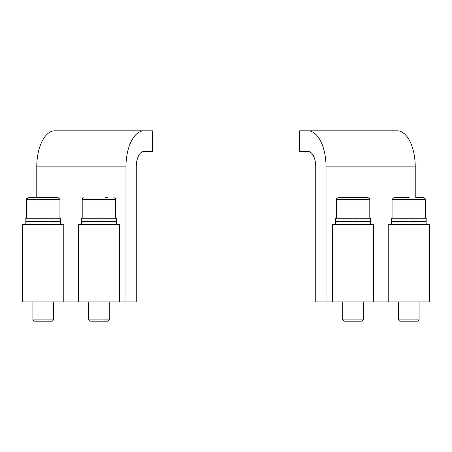 <?xml version="1.0" encoding="UTF-8"?>
<svg xmlns="http://www.w3.org/2000/svg" width="452" height="452" viewBox="0 0 452 452"><rect width="100%" height="100%" fill="white"/><g stroke="black" fill="none" stroke-linecap="round" stroke-linejoin="round"><path stroke-width="0.68" d="M63.167 130.803L54.794 130.803A36.047 18.023 -90 0 0 36.77 166.85L36.77 197.614M63.794 301.885L63.794 224.65L22.6 224.65L22.6 301.885L136.261 301.885L136.261 166.85A15.447 7.724 -90 0 1 143.985 151.397L152.358 151.397L152.358 130.803L143.985 130.803A36.047 18.023 90 0 0 125.961 166.85L125.961 301.885M54.794 130.803L152.358 130.803M78.343 301.885L78.343 224.65L119.537 224.65L119.537 301.885M315.739 166.85A15.447 7.724 90 0 0 308.015 151.397A15.447 7.724 90 0 1 315.739 166.85L315.739 301.885L429.4 301.885L429.4 224.65L388.206 224.65L388.206 301.885M299.642 151.397L308.015 151.397L299.642 151.397L299.642 130.803L397.206 130.803A36.047 18.023 90 0 1 415.23 166.85L415.23 197.614M308.015 130.803A36.047 18.023 -90 0 1 326.039 166.85L326.039 301.885M332.463 301.885L332.463 224.65L373.657 224.65L373.657 301.885M60.574 221.09L59.319 221.813L59.319 221.22L55.613 221.813L55.613 221.22L50.014 221.813L50.014 221.22L43.375 221.813L43.375 221.22L36.714 221.813L36.714 221.22L31.035 221.813L31.035 221.22L27.21 221.813L27.21 221.22L25.82 221.813L25.82 221.254M55.743 221.621L59.387 221.028L59.393 221.621L60.574 221.062L60.574 218.214L25.82 218.214L25.82 221.621L27.284 221.028L27.284 221.621L31.171 221.028L31.171 221.621L36.889 221.028L36.889 221.621L43.567 221.028L43.567 221.621L50.183 221.028L50.189 221.621L55.743 221.028L55.613 221.621M60.574 221.813L60.574 221.254M60.574 224.65L60.478 221.22M58.359 221.237L59.319 221.22M55.613 221.672L56.726 221.491M50.014 221.751L55.613 221.22M43.375 221.796L50.014 221.22M43.567 221.621L43.539 221.051L36.889 221.621M36.889 221.09L31.171 221.621M31.171 221.164L29.408 221.435M28.329 221.604L27.284 221.621M25.82 221.22L25.82 224.65M370.437 221.09L369.182 221.813L369.182 221.22L365.476 221.813L365.476 221.22L359.877 221.813L359.877 221.22L353.238 221.813L353.238 221.22L346.577 221.813L346.577 221.22L340.898 221.813L340.898 221.22L337.073 221.813L337.073 221.22L335.683 221.813L335.683 221.254M365.606 221.621L369.256 221.028L369.256 221.621L370.437 221.062L370.437 218.214L335.683 218.214L335.683 221.621L337.147 221.028L337.147 221.621L341.034 221.028L341.034 221.621L346.752 221.028L346.752 221.621L353.43 221.028L353.43 221.621L360.046 221.028L360.052 221.621L365.606 221.028L365.476 221.621M370.437 221.813L370.437 221.254M370.437 224.65L370.341 221.22M368.222 221.237L369.182 221.22M365.476 221.672L366.589 221.491M359.877 221.751L365.476 221.22M353.238 221.796L359.877 221.22M353.43 221.621L353.402 221.051L346.752 221.621M346.752 221.09L341.034 221.621M341.034 221.164L339.271 221.435M338.192 221.604L337.147 221.621M335.683 221.22L335.683 224.65M116.317 221.09L115.062 221.813L115.062 221.22L111.356 221.813L111.356 221.22L105.757 221.813L105.757 221.22L99.118 221.813L99.118 221.22L92.457 221.813L92.457 221.22L86.778 221.813L86.778 221.22L82.953 221.813L82.953 221.22L81.563 221.813L81.563 221.254M111.486 221.621L115.13 221.028L115.13 221.621L116.317 221.062L116.317 218.214L81.563 218.214L81.563 221.621L83.027 221.028L83.027 221.621L86.914 221.028L86.914 221.621L92.632 221.028L92.632 221.621L99.304 221.028L99.31 221.621L105.926 221.028L105.926 221.621L111.486 221.028L111.356 221.621M116.317 221.813L116.317 221.254M116.317 224.65L116.22 221.22M114.102 221.237L115.062 221.22M111.356 221.672L112.469 221.491M105.757 221.751L111.356 221.22M99.118 221.796L105.757 221.22M99.31 221.621L99.282 221.051L92.632 221.621M92.632 221.09L86.914 221.621M86.914 221.164L85.151 221.435M84.072 221.604L83.027 221.621M81.563 221.22L81.563 224.65M391.426 221.09L391.426 221.621L392.89 221.028L392.89 221.621L396.777 221.028L396.777 221.621L402.495 221.028L402.495 221.621L409.173 221.028L409.173 221.621L415.789 221.028L415.795 221.621L421.349 221.028L421.349 221.621L424.999 221.028L424.999 221.621L426.179 221.028L424.925 221.813L424.925 221.22L421.219 221.813L421.219 221.22L415.62 221.813L415.62 221.22L408.981 221.813L408.981 221.22L402.32 221.813L402.32 221.22L396.641 221.813L396.641 221.22L392.816 221.813L392.816 221.22L391.426 221.813L391.426 221.254M391.426 221.062L391.426 218.214L426.179 218.214L426.179 221.062M409.173 221.429L409.145 221.051L402.495 221.621M426.179 221.813L426.179 221.254M426.179 224.65L426.083 221.22M423.965 221.237L424.925 221.22M421.219 221.672L422.332 221.491M415.62 221.751L421.219 221.22M408.981 221.796L415.62 221.22M402.495 221.09L396.777 221.621M396.777 221.164L395.014 221.435M393.935 221.604L392.89 221.621M391.426 221.22L391.426 224.65M417.812 321.197L399.794 321.197L398.506 319.909L419.1 319.909L417.812 321.197M409.139 197.614L393.873 197.614L409.139 197.614M52.099 197.614L28.267 197.614L58.127 197.614L59.93 199.417L26.465 199.417L28.267 197.614C26.544 198.552 25.939 199.157 26.465 199.417L26.465 218.214M107.949 321.197L89.931 321.197L88.643 319.909L109.237 319.909L107.949 321.197M105.146 197.614L107.587 197.614M362.069 321.197L344.051 321.197L342.763 319.909L363.357 319.909L362.069 321.197M336.328 199.417C335.7 199.36 336.299 198.756 338.13 197.614L367.996 197.614C369.809 198.614 370.408 199.219 369.798 199.417L336.328 199.417L336.328 218.214M361.888 197.614L349.763 197.614M52.206 321.197L34.188 321.197L32.9 319.909L53.494 319.909L52.206 321.197M416.625 197.614L423.733 197.614L425.535 199.417L392.07 199.417L392.07 218.214M36.77 166.85L125.961 166.85M326.039 166.85L415.23 166.85M113.87 197.614C115.593 198.581 116.198 199.179 115.672 199.417L82.202 199.417L82.202 218.214M423.733 197.614L425.535 199.417L425.535 218.214M419.1 301.885L419.1 319.909M398.506 301.885L398.506 319.909M392.07 199.417L393.873 197.614M115.672 199.417L115.672 218.214M109.237 301.885L109.237 319.909M88.643 301.885L88.643 319.909M82.202 199.417C81.755 199.01 82.36 198.411 84.004 197.614M369.798 199.417L369.798 218.214M363.357 301.885L363.357 319.909M342.763 301.885L342.763 319.909M59.93 199.417L59.93 218.214M53.494 301.885L53.494 319.909M32.9 301.885L32.9 319.909"/></g></svg>
